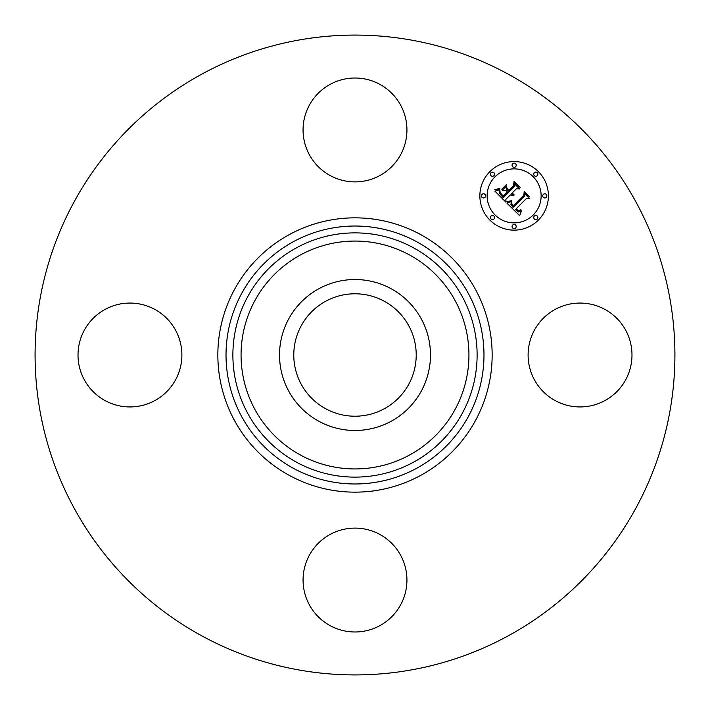 <?xml version="1.0" encoding="UTF-8"?>
<svg xmlns="http://www.w3.org/2000/svg" width="710" height="710" viewBox="0 0 710 710"><rect width="100%" height="100%" fill="white"/><g stroke="black" fill="none" stroke-linecap="round" stroke-linejoin="round"><path stroke-width="1.06" d="M384.35 301.28A61.211 61.211 0 0 1 408.72 384.35A61.211 61.211 0 0 1 325.65 408.72A61.211 61.211 0 0 1 301.28 325.65A61.211 61.211 0 0 1 384.35 301.28M201.622 635.752A319.917 319.917 0 0 1 74.248 201.622A319.917 319.917 0 0 1 508.378 74.248A319.917 319.917 0 0 1 635.752 508.378A319.917 319.917 0 0 1 201.622 635.752M379.903 84.375A51.937 51.937 0 0 1 400.573 154.851A51.937 51.937 0 0 1 330.097 175.53A51.937 51.937 0 0 1 309.427 105.053A51.937 51.937 0 0 1 379.903 84.375M84.375 330.097A51.937 51.937 0 0 1 154.851 309.427A51.937 51.937 0 0 1 175.53 379.903A51.937 51.937 0 0 1 105.053 400.573A51.937 51.937 0 0 1 84.375 330.097M330.097 625.625A51.937 51.937 0 0 1 309.427 555.149A51.937 51.937 0 0 1 379.903 534.47A51.937 51.937 0 0 1 400.573 604.947A51.937 51.937 0 0 1 330.097 625.625M534.47 330.097A51.937 51.937 0 0 1 604.947 309.427A51.937 51.937 0 0 1 625.625 379.903A51.937 51.937 0 0 1 555.149 400.573A51.937 51.937 0 0 1 534.47 330.097M288.757 318.817A75.482 75.482 0 0 1 391.183 288.757A75.482 75.482 0 0 1 421.243 391.183A75.482 75.482 0 0 1 318.817 421.243A75.482 75.482 0 0 1 288.757 318.817M538.375 220.1A34.275 34.275 0 0 1 489.9 220.1A34.275 34.275 0 0 1 489.9 171.625A34.275 34.275 0 0 1 538.375 171.625A34.275 34.275 0 0 1 538.375 220.1M495.039 176.772A27.007 27.007 0 0 1 533.228 176.772A27.007 27.007 0 0 1 533.228 214.961A27.007 27.007 0 0 1 495.039 214.961A27.007 27.007 0 0 1 495.039 176.772M506.878 203.104L511.626 201.436L510.854 204.507L513.082 207.409L524.69 196.058L524.601 193.652L529.438 198.489L526.713 198.25L516.179 208.784L518.344 210.559L520.954 209.707L520.962 210.195L518.655 211.048L516.019 209.175L515.38 209.583L518.398 212.015L521.424 210.87L519.676 215.689L506.878 203.104M506.878 201.773L511.688 200.584L508.076 201.995L506.878 201.773M511.36 202.953L513.215 205.811L523.873 195.179L524.184 191.496L529.598 196.91L524.477 192.366L524.282 195.41L513.241 206.441L511.431 204.382L511.36 202.953M505.902 202.137L494.905 191.141L499.822 189.703L499.503 193.404L503.23 197.708L508.191 192.747L507.543 192.099L503.168 196.475L500.372 193.564L499.84 190.99L500.506 193.129L503.195 195.924L507.277 191.842L505.68 190.236L502.192 190.333L506.629 185.896L506.656 189.437L509.079 191.86L514.422 186.517L514.439 183.792L519.64 188.993L516.534 188.638L511.981 193.191L514.004 194.434L511.697 193.484L511.2 193.981L513.907 195.463L512.079 195.765L510.312 194.868L505.839 199.341L505.902 202.137M494.746 189.685L499.893 188.354L497.639 189.685L494.746 189.685M501.792 189.188L506.372 184.618L501.792 189.188M506.887 187.884L509.061 190.058L513.596 185.523L514.04 181.352L520.173 187.484L514.342 182.23L513.987 185.665L509.034 190.608L506.887 187.884M491 216.062A2.077 2.077 0 0 1 493.938 216.062A2.077 2.077 0 0 1 493.938 218.999A2.077 2.077 0 0 1 491 218.999A2.077 2.077 0 0 1 491 216.062M491 172.725A2.077 2.077 0 0 1 493.938 172.725A2.077 2.077 0 0 1 493.938 175.663A2.077 2.077 0 0 1 491 175.663A2.077 2.077 0 0 1 491 172.725M482.028 194.398A2.077 2.077 0 0 1 484.966 194.398A2.077 2.077 0 0 1 484.966 197.336A2.077 2.077 0 0 1 482.028 197.336A2.077 2.077 0 0 1 482.028 194.398M534.337 172.725A2.077 2.077 0 0 1 537.275 172.725A2.077 2.077 0 0 1 537.275 175.663A2.077 2.077 0 0 1 534.337 175.663A2.077 2.077 0 0 1 534.337 172.725M512.664 163.753A2.077 2.077 0 0 1 515.602 163.753A2.077 2.077 0 0 1 515.602 166.69A2.077 2.077 0 0 1 512.664 166.69A2.077 2.077 0 0 1 512.664 163.753M537.275 218.999A2.077 2.077 0 0 1 534.337 218.999A2.077 2.077 0 0 1 534.337 216.062A2.077 2.077 0 0 1 537.275 216.062A2.077 2.077 0 0 1 537.275 218.999M515.602 227.972A2.077 2.077 0 0 1 512.664 227.972A2.077 2.077 0 0 1 512.664 225.034A2.077 2.077 0 0 1 515.602 225.034A2.077 2.077 0 0 1 515.602 227.972M546.247 197.336A2.077 2.077 0 0 1 543.31 197.336A2.077 2.077 0 0 1 543.31 194.398A2.077 2.077 0 0 1 546.247 194.398A2.077 2.077 0 0 1 546.247 197.336M300.374 454.986A113.928 113.928 0 0 1 255.014 300.374A113.928 113.928 0 0 1 409.626 255.014A113.928 113.928 0 0 1 454.986 409.626A113.928 113.928 0 0 1 300.374 454.986M413.548 247.834A122.111 122.111 0 0 1 462.166 413.548A122.111 122.111 0 0 1 296.452 462.166A122.111 122.111 0 0 1 247.834 296.452A122.111 122.111 0 0 1 413.548 247.834M416.832 241.817A128.971 128.971 0 0 1 468.183 416.832A128.971 128.971 0 0 1 293.168 468.183A128.971 128.971 0 0 1 241.817 293.168A128.971 128.971 0 0 1 416.832 241.817M420.755 234.637A137.154 137.154 0 0 1 475.363 420.755A137.154 137.154 0 0 1 289.245 475.363A137.154 137.154 0 0 1 234.637 289.245A137.154 137.154 0 0 1 420.755 234.637"/></g></svg>
